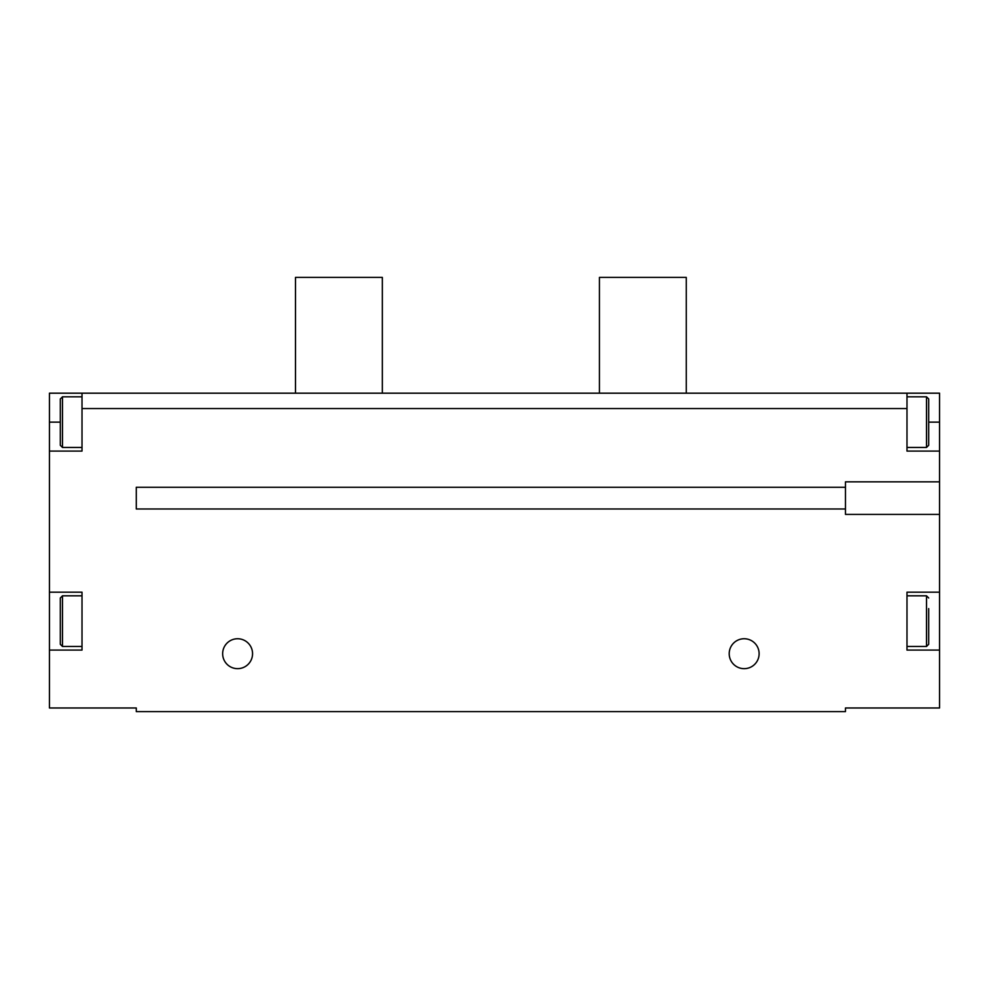 <?xml version="1.0" encoding="UTF-8"?>
<svg xmlns="http://www.w3.org/2000/svg" width="989" height="989" viewBox="0 0 989 989"><rect width="100%" height="100%" fill="white"/><g stroke="black" fill="none" stroke-linecap="round" stroke-linejoin="round"><path stroke-width="1.48" d="M60.304 398.975L60.304 445.297L62.48 447.461L62.48 396.812L60.304 398.975M82.013 408.544L82.013 451.083L49.45 451.083L49.45 393.189L82.013 393.189L82.013 408.544L906.987 408.544L906.987 451.083L939.55 451.083L939.55 393.189L906.987 393.189L906.987 408.544M82.013 592.188L82.013 650.082L49.45 650.082L49.45 592.188L82.013 592.188M49.45 451.083L49.45 592.188M49.45 650.082L49.45 707.976L136.284 707.976L136.284 711.598L845.471 711.598L845.471 707.976L939.55 707.976L939.55 592.188L906.987 592.188L906.987 650.082L939.55 650.082M136.284 508.976L136.284 487.268L136.284 508.976L845.471 508.976L845.471 487.268L136.284 487.268M926.52 447.461L926.52 396.812L928.696 398.975L928.696 445.297L926.52 447.461L906.987 447.461M928.696 608.606L928.696 644.296L926.52 646.472L906.987 646.472M939.55 451.083L939.55 481.841L845.471 481.841L845.471 487.268M939.55 592.188L939.55 481.841M939.55 514.404L845.471 514.404L845.471 508.976M222.649 653.704A14.959 14.959 0 0 1 245.074 640.748A14.959 14.959 0 0 1 245.074 666.66A14.959 14.959 0 0 1 222.649 653.704M729.202 653.704A14.959 14.959 0 0 1 751.64 640.748A14.959 14.959 0 0 1 751.64 666.66A14.959 14.959 0 0 1 729.202 653.704M906.987 393.189L82.013 393.189M60.304 597.986L60.304 644.296L62.48 646.472L62.48 595.811L60.304 597.986M295.488 393.189L295.488 277.402L382.335 277.402L382.335 393.189M686.267 393.189L686.267 277.402L599.433 277.402L599.433 393.189M60.304 422.13L49.45 422.13M928.696 597.986L926.52 595.811L926.52 646.472M928.696 422.13L939.55 422.13M926.52 396.812L906.987 396.812M926.52 595.811L906.987 595.811M82.013 396.812L62.48 396.812M82.013 447.461L62.48 447.461M82.013 595.811L62.48 595.811M82.013 646.472L62.48 646.472"/></g></svg>
